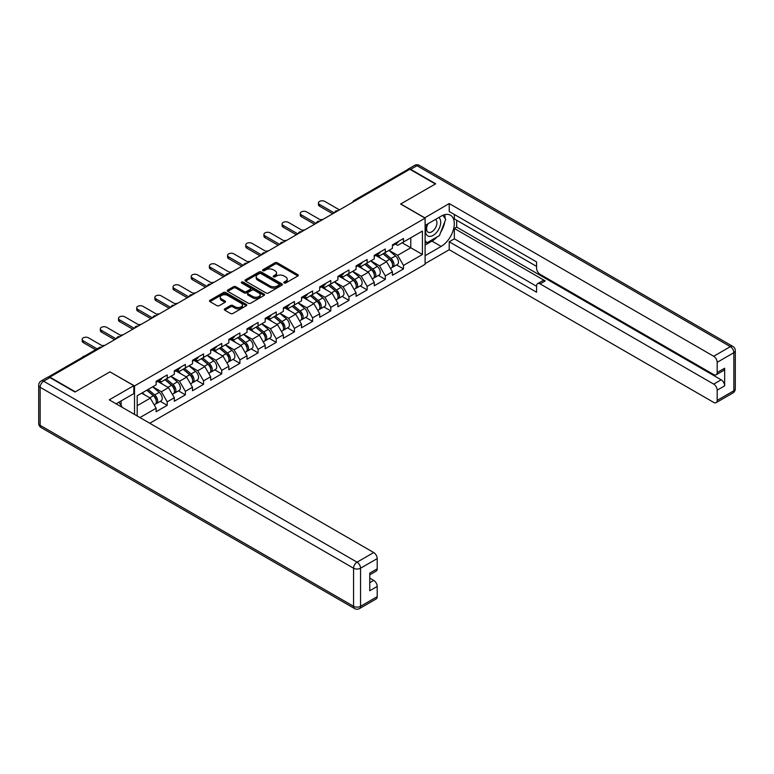 <?xml version="1.0" encoding="UTF-8"?>
<svg xmlns="http://www.w3.org/2000/svg" width="774" height="774" viewBox="0 0 774 774"><rect width="100%" height="100%" fill="white"/><g stroke="black" fill="none" stroke-linecap="round" stroke-linejoin="round"><path stroke-width="1.16" d="M284.097 282.994A1.132 0.658 0 0 0 285.693 282.994L297.845 275.979A1.616 0.938 0 0 0 298.319 275.312A1.616 0.938 0 0 0 297.845 274.654L277.266 262.773A1.616 0.938 0 0 0 274.973 262.773L262.821 269.787A1.132 0.658 0 0 0 264.427 270.707L265.995 269.807A5.176 2.99 0 0 1 273.319 269.807L275.031 270.794A5.176 2.99 0 0 1 276.55 272.903A5.176 2.99 0 0 1 275.031 275.022L273.464 275.931A1.132 0.658 0 0 0 275.06 276.85L276.637 275.941A5.176 2.99 0 0 1 283.952 275.941L285.664 276.937A5.176 2.99 0 0 1 287.183 279.046A5.176 2.99 0 0 1 285.664 281.156L284.097 282.065A1.132 0.658 0 0 0 284.097 282.994L284.097 282.065M224.77 308.855A1.616 0.938 0 0 0 224.296 309.513A1.616 0.938 0 0 0 224.77 310.181L230.546 313.509A1.616 0.938 0 0 0 232.829 313.509L246.326 305.72A1.616 0.938 0 0 0 246.8 305.062A1.616 0.938 0 0 0 246.326 304.405L225.737 292.514A1.616 0.938 0 0 0 223.454 292.514L209.957 300.302A1.616 0.938 0 0 0 209.483 300.97A1.616 0.938 0 0 0 209.957 301.628L216.933 305.653A1.616 0.938 0 0 0 219.226 305.653L225.002 302.324A1.616 0.938 0 0 0 225.476 301.657A1.616 0.938 0 0 0 225.002 300.999L221.538 299.006A4.325 2.496 0 0 1 220.271 297.235A4.325 2.496 0 0 1 222.941 294.933A4.325 2.496 0 0 1 227.653 295.474L241.207 303.292A4.325 2.496 0 0 1 242.475 305.062A4.325 2.496 0 0 1 239.805 307.365A4.325 2.496 0 0 1 235.093 306.823L232.829 305.527A1.616 0.938 0 0 0 230.546 305.527L224.77 308.855L224.77 310.181M110.053 371.801L75.33 391.847L49.817 377.112L409.833 169.254L435.356 183.989L400.632 204.036L425.1 218.162L134.521 385.926L110.053 371.936M266.111 292.978A1.616 0.938 0 0 0 268.404 292.978L281.891 285.19A1.616 0.938 0 0 0 282.365 284.522A1.616 0.938 0 0 0 281.891 283.864L261.312 271.984A1.616 0.938 0 0 0 259.019 271.984L245.522 279.772A1.616 0.938 0 0 0 245.048 280.43A1.616 0.938 0 0 0 245.522 281.097L266.111 292.978M242.03 283.236A1.132 0.658 0 0 1 243.181 283.4L243.181 282.046L264.108 294.13A1.616 0.938 0 0 1 264.582 294.797A1.616 0.938 0 0 1 264.108 295.455L250.612 303.244A1.616 0.938 0 0 1 248.328 303.244L227.74 291.363L233.516 288.054L233.516 286.709L227.74 290.037A1.616 0.938 0 0 0 227.266 290.695A1.616 0.938 0 0 0 227.74 291.363L227.74 290.037M233.516 288.054A1.616 0.938 0 0 1 235.809 288.054L235.809 286.709A1.616 0.938 0 0 0 233.516 286.709M235.809 286.709L244.158 291.527A1.616 0.938 0 0 0 246.442 291.527L250.273 289.312A1.616 0.938 0 0 0 250.747 288.654A1.616 0.938 0 0 0 250.273 287.996L241.585 282.974A1.132 0.658 0 0 1 243.181 282.046M134.521 414.448L134.521 385.926M149.788 423.252L425.1 264.302L425.1 218.162M160.286 401.338L167.203 405.334L167.203 401.832L161.379 391.741L152.759 386.768M167.203 405.334L156.135 411.72L156.135 408.227L139.939 417.573M137.201 415.996L137.201 395.746L156.135 384.813L156.135 381.311L167.203 374.926L167.203 378.428L174.314 374.316L174.314 370.823L185.383 364.428L185.383 367.931L192.484 363.828L192.484 360.326L203.552 353.941L203.552 357.433L210.663 353.331L210.663 349.838L221.732 343.443L221.732 346.946L228.833 342.843L228.833 339.341L239.901 332.955L239.901 336.448L247.012 332.346L247.012 328.844L258.081 322.458L258.081 325.951L265.192 321.849L265.192 318.356L276.26 311.961L276.26 315.463L283.361 311.361L283.361 307.858L294.43 301.473L294.43 304.966L301.541 300.863L301.541 297.371L312.609 290.976L312.609 294.478L319.71 290.376L319.71 286.873L330.788 280.478L330.788 283.981L337.89 279.878L337.89 276.376L348.958 269.991L348.958 273.483L356.069 269.381L356.069 265.888L367.137 259.493L367.137 262.996L374.239 258.893L374.239 255.391L385.307 249.005L385.307 252.498L392.418 248.396L392.418 244.903L403.486 238.508L403.486 242.01L422.42 231.078L422.42 254.482L403.486 265.414L397.662 255.323L389.041 250.35M396.578 264.921L403.486 268.917L403.486 265.414M403.486 268.917L392.418 275.302L392.418 271.809L385.307 275.912L379.483 265.821L370.862 260.838M378.399 275.418L385.307 279.404L385.307 275.912M385.307 279.404L374.239 285.799L374.239 282.297L367.137 286.399L361.313 276.308L352.683 271.335M360.22 285.906L367.137 289.902L367.137 286.399M367.137 289.902L356.069 296.287L356.069 292.795L348.958 296.897L343.134 286.806L334.513 281.833M342.05 296.403L348.958 300.389L348.958 296.897M348.958 300.389L337.89 306.785L337.89 303.282L330.788 307.394L324.954 297.303L316.334 292.32M323.871 306.901L330.788 310.887L330.788 307.394M330.788 310.887L319.71 317.282L319.71 313.78L312.609 317.882L306.785 307.791L298.164 302.818M305.691 317.388L312.609 321.384L312.609 317.882M312.609 321.384L301.541 327.77L301.541 324.277L294.43 328.379L288.605 318.288L279.985 313.306M287.522 327.886L294.43 331.872L294.43 328.379M294.43 331.872L283.361 338.267L283.361 334.765L276.26 338.867L270.436 328.776L261.806 323.803M269.342 338.373L276.26 342.369L276.26 338.867M276.26 342.369L265.192 348.755L265.192 345.262L258.081 349.364L252.256 339.273L243.636 334.3M251.173 348.871L258.081 352.867L258.081 349.364M258.081 352.867L247.012 359.252L247.012 355.759L239.901 359.862L234.077 349.771L225.457 344.788M232.993 359.368L239.901 363.354L239.901 359.862M239.901 363.354L228.833 369.749L228.833 366.247L221.732 370.349L215.907 360.258L207.287 355.285M214.814 369.856L221.732 373.852L221.732 370.349M221.732 373.852L210.663 380.237L210.663 376.745L203.552 380.847L197.728 370.756L189.108 365.773M196.644 380.353L203.552 384.339L203.552 380.847M203.552 384.339L192.484 390.735L192.484 387.232L185.383 391.334L179.549 381.253L170.928 376.27M178.465 390.841L185.383 394.837L185.383 391.334M185.383 394.837L174.314 401.232L174.314 397.73L167.203 401.832M159.125 380.489L161.379 381.785L167.203 378.428M161.379 391.741L168.48 387.639L157.606 381.359M174.314 397.73L168.48 387.639M177.304 369.991L179.549 371.297L185.383 367.931M179.549 381.253L186.66 377.141L175.785 370.872M192.484 387.232L186.66 377.141M195.474 359.504L197.728 360.8L203.552 357.433M197.728 370.756L204.839 366.653L193.964 360.374M210.663 376.745L204.839 366.653M213.653 349.006L215.907 350.303L221.732 346.946M215.907 360.258L223.009 356.156L212.134 349.877M228.833 366.247L223.009 356.156M231.823 338.509L234.077 339.815L239.901 336.448M234.077 349.771L241.188 345.668L230.313 339.389M247.012 355.759L241.188 345.668M250.002 328.021L252.256 329.318L258.081 325.951M252.256 339.273L259.367 335.171L248.493 328.892M265.192 345.262L259.367 335.171M268.181 317.524L270.436 318.82L276.26 315.463M270.436 328.776L277.537 324.674L266.662 318.395M283.361 334.765L277.537 324.674M286.351 307.026L288.605 308.333L294.43 304.966M288.605 318.288L295.716 314.186L284.842 307.907M301.541 324.277L295.716 314.186M304.53 296.539L306.785 297.835L312.609 294.478M306.785 307.791L313.886 303.689L303.011 297.409M319.71 313.78L313.886 303.689M322.71 286.041L324.954 287.348L330.788 283.981M324.954 297.303L332.065 293.201L321.191 286.922M337.89 303.282L332.065 293.201M340.879 275.554L343.134 276.85L348.958 273.483M343.134 286.806L350.245 282.704L339.37 276.424M356.069 292.795L350.245 282.704M359.059 265.056L361.313 266.353L367.137 262.996M361.313 276.308L368.414 272.206L357.54 265.927M374.239 282.297L368.414 272.206M377.228 254.559L379.483 255.865L385.307 252.498M379.483 265.821L386.594 261.718L375.719 255.439M392.418 271.809L386.594 261.718M408.091 170.27L355.305 200.737M354.569 201.163A2.467 1.422 120 0 1 355.189 200.669A2.467 1.422 60 0 0 353.96 200.543L406.737 170.077A2.467 1.422 60 0 1 407.975 170.203M395.408 244.071L397.662 245.368L403.486 242.01M397.662 255.323L410.771 247.757L410.771 237.802L422.42 231.078M402.141 242.784L422.42 254.482M137.201 405.702L150.311 398.136L141.69 393.153M156.135 408.227L150.311 398.136M284.551 283.149L285.664 282.5A5.176 2.99 0 0 0 287.183 280.391L287.183 279.046M276.55 272.903L276.55 274.248A5.176 2.99 0 0 1 275.031 276.366L273.909 277.015M297.845 274.654L297.845 275.979L277.266 264.118A1.616 0.938 0 0 0 274.973 264.118L263.276 270.871M281.871 285.2L261.312 273.328A1.616 0.938 0 0 0 259.019 273.328L245.552 281.107M279.037 284.987A1.132 0.658 0 0 0 279.037 284.068L260.964 273.628A1.132 0.658 0 0 0 259.367 273.628L257.703 274.586A5.176 2.99 0 0 0 256.194 276.705A5.176 2.99 0 0 0 257.703 278.814L270.058 285.945A5.176 2.99 0 0 0 277.373 285.945L279.037 284.987L279.037 286.332A1.132 0.658 0 0 0 279.366 285.867L279.366 284.522M256.194 276.705L256.194 278.05A5.176 2.99 0 0 0 257.703 280.159L257.703 278.814M279.037 286.332L277.373 287.289A5.176 2.99 0 0 1 270.058 287.289L257.703 280.159M235.809 288.054L244.158 292.872A1.616 0.938 0 0 0 246.442 292.872L250.273 290.656A1.616 0.938 0 0 0 250.747 289.998L250.747 288.654M243.181 283.4L264.089 295.465M252.817 296.529A4.325 2.496 0 0 0 257.529 297.071A4.325 2.496 0 0 0 260.199 294.759A4.325 2.496 0 0 0 258.932 292.998L254.162 290.24A1.616 0.938 0 0 0 251.869 290.24L248.038 292.446A1.616 0.938 0 0 0 247.574 293.114A1.616 0.938 0 0 0 248.038 293.772L252.817 296.529L252.817 297.874A4.325 2.496 0 0 0 257.529 298.416A4.325 2.496 0 0 0 260.199 296.103L260.199 294.759M247.574 293.114L247.574 294.459A1.616 0.938 0 0 0 248.038 295.117L248.038 293.772M252.817 297.874L248.038 295.117M242.475 305.062L242.475 306.407A4.325 2.496 0 0 1 239.805 308.71A4.325 2.496 0 0 1 235.093 308.168L232.829 306.872A1.616 0.938 0 0 0 230.546 306.872L224.789 310.19M220.271 297.235L220.271 298.58A4.325 2.496 0 0 0 221.538 300.351L221.538 299.006M225.002 300.999L225.002 302.324L221.538 300.351M246.326 304.405L246.326 305.72L225.737 293.859A1.616 0.938 0 0 0 223.454 293.859L209.977 301.637M322.787 219.516A3.706 2.138 0 0 0 320.262 219.787M391.034 260.374L390.212 259.909M392.07 267.311A5.437 3.135 -120 0 0 392.863 267.059A5.437 3.135 -120 0 0 393.84 263.266A5.437 3.135 -120 0 0 391.005 258.526L384.455 252.992M392.863 267.059L397.352 264.476A5.437 3.135 -120 0 0 398.329 260.674A5.437 3.135 -120 0 0 395.495 255.942L388.935 250.408M383.188 253.727L390.667 260.035A3.299 1.906 60 0 1 392.447 264.098M390.473 268.443L391.47 267.872A5.437 3.135 -120 0 0 392.447 264.069A5.437 3.135 -120 0 0 389.612 259.338L383.053 253.804M381.166 258.584L376.735 254.849M339.467 209.889L324.78 201.414A3.706 2.138 0 0 0 320.746 200.95A3.706 2.138 0 0 0 318.453 202.923A3.706 2.138 0 0 0 319.536 204.442L319.536 206.184A3.706 2.138 180 0 1 318.453 204.675L318.453 202.923M332.704 213.788L319.536 206.184M393.879 244.052A5.437 3.135 60 0 1 392.863 245.542A5.437 3.135 60 0 1 392.418 245.726M398.358 241.469A5.437 3.135 60 0 1 397.352 242.949L392.863 245.542M334.223 212.918L319.536 204.442M427.509 224.034A10.71 6.182 120 0 0 427.248 235.538A10.71 6.182 120 0 0 436.923 232.026A10.71 6.182 120 0 0 438.761 217.533M428.119 223.686A7.334 4.238 120 0 0 428.09 232.19A7.334 4.238 120 0 0 434.349 229.53A7.334 4.238 120 0 0 435.423 219.487A7.334 4.238 120 0 0 435.404 219.477M442.854 215.298L445.718 219.371L439.429 235.586L426.851 242.843L425.1 240.356M425.1 241.836L426.851 242.843M118.896 402.209L121.818 406.379L121.586 406.979M424.636 217.891L449.22 203.562L713.696 356.263L730.356 346.636L416.944 165.694L410.655 169.322L435.704 183.786L400.748 203.968L424.636 217.755M425.1 225.428L441.18 216.139A18.537 10.701 120 0 1 450.449 215.22A18.537 10.701 120 0 1 453.283 230.081A18.537 10.701 120 0 1 441.18 246.413L425.1 255.691M425.1 263.634L449.22 249.712L449.22 241.769L536.595 292.224L536.595 285.896A4.944 2.854 -120 0 1 537.62 283.632A4.944 2.854 -120 0 1 540.097 283.884L713.696 384.107L721.155 379.802A4.944 2.854 60 0 1 724.648 385.858L724.648 368.231A4.944 2.854 60 0 1 723.622 370.494L716.163 374.8A4.944 2.854 -120 0 0 717.188 372.536L717.188 362.309A4.944 2.854 -120 0 0 713.696 356.263M456.67 220.242L456.67 227.111L454.348 228.456L454.348 238.808L449.22 241.769M454.348 214.456L454.348 218.897L536.595 266.391M716.163 374.8A4.944 2.854 -120 0 1 713.696 374.558L540.097 274.325A4.944 2.854 -120 0 1 536.595 268.278L536.595 261.951L449.22 211.505L449.22 203.562M449.22 249.712L713.696 402.403A4.944 2.854 -120 0 0 716.163 402.644A4.944 2.854 -120 0 0 717.188 400.39L717.188 390.164A4.944 2.854 -120 0 0 713.696 384.107M410.655 169.322A4.944 2.854 -120 0 0 408.179 169.08A4.944 2.854 -120 0 0 407.405 169.98M454.348 228.456L545.225 280.923L540.097 283.884M456.67 227.111L721.155 379.802M454.348 238.808L536.595 286.303M537.62 283.632L542.748 280.672A4.944 2.854 60 0 1 545.225 280.923M425.1 245.068L431.969 241.101A18.537 10.701 120 0 0 437.107 236.921M440.793 232.074A18.537 10.701 120 0 0 444.779 221.79M445.079 218.471A18.537 10.701 120 0 0 444.624 214.688M425.1 242.91L426.029 242.378M49.933 377.586L43.644 381.214A4.944 2.854 -120 0 0 41.167 380.972L47.466 377.335A4.944 2.854 60 0 1 49.933 377.586L74.981 392.041L109.937 371.868L133.825 385.655L133.825 393.589L117.28 403.148A18.537 10.701 120 0 0 116.158 403.844M133.825 385.655L109.24 399.848L373.716 552.539A4.944 2.854 60 0 1 377.209 558.596L377.209 568.822A4.944 2.854 60 0 1 376.193 571.086L369.759 574.801M121.121 405.382L121.121 400.922M369.759 582.677L373.716 580.394A4.944 2.854 60 0 1 377.209 586.45L377.209 596.667A4.944 2.854 60 0 1 376.193 598.931L359.533 608.558A4.944 2.854 -120 0 0 360.549 606.294L377.209 596.667M377.209 568.822L369.759 573.128L369.759 590.755L377.209 586.45M373.716 580.394L369.759 578.101M304.608 230.004A3.706 2.138 0 0 0 302.083 230.284M372.855 270.871L372.042 270.397M373.9 277.798A5.437 3.135 -120 0 0 374.693 277.556A5.437 3.135 -120 0 0 375.671 273.754A5.437 3.135 -120 0 0 372.836 269.023L366.276 263.489M374.693 277.556L379.173 274.964A5.437 3.135 -120 0 0 380.15 271.171A5.437 3.135 -120 0 0 377.315 266.43L370.765 260.896M365.018 264.215L372.497 270.532A3.299 1.906 60 0 1 374.277 274.586M372.304 278.94L373.291 278.369A5.437 3.135 -120 0 0 374.268 274.567A5.437 3.135 -120 0 0 371.433 269.826L364.883 264.292M362.987 269.071L358.565 265.347M286.438 240.501A3.706 2.138 0 0 0 283.913 240.772M354.676 281.368L353.863 280.894M355.721 288.296A5.437 3.135 -120 0 0 356.514 288.054A5.437 3.135 -120 0 0 357.491 284.252A5.437 3.135 -120 0 0 354.656 279.511L348.097 273.986M356.514 288.054L361.003 285.461A5.437 3.135 -120 0 0 361.98 281.659A5.437 3.135 -120 0 0 359.146 276.928L352.586 271.393M346.839 274.712L354.318 281.02A3.299 1.906 60 0 1 356.098 285.084M354.124 289.428L355.111 288.857A5.437 3.135 -120 0 0 356.088 285.055A5.437 3.135 -120 0 0 353.263 280.323L346.704 274.789M344.817 279.569L340.386 275.834M268.259 250.999A3.706 2.138 0 0 0 265.734 251.269M336.506 291.856L335.693 291.392M337.551 298.793A5.437 3.135 -120 0 0 338.335 298.541A5.437 3.135 -120 0 0 339.312 294.749A5.437 3.135 -120 0 0 336.487 290.008L329.927 284.474M338.335 298.541L342.824 295.958A5.437 3.135 -120 0 0 343.801 292.156A5.437 3.135 -120 0 0 340.966 287.415L334.407 281.891M328.66 285.209L336.139 291.517A3.299 1.906 60 0 1 337.919 295.581M335.945 299.925L336.942 299.354A5.437 3.135 -120 0 0 337.919 295.552A5.437 3.135 -120 0 0 335.084 290.811L328.524 285.287M326.638 290.066L322.216 286.332M250.079 261.486A3.706 2.138 0 0 0 247.554 261.757M318.327 302.353L317.514 301.879M319.372 309.281A5.437 3.135 -120 0 0 320.165 309.039A5.437 3.135 -120 0 0 321.142 305.237A5.437 3.135 -120 0 0 318.308 300.506L311.748 294.971M320.165 309.039L324.645 306.446A5.437 3.135 -120 0 0 325.622 302.653A5.437 3.135 -120 0 0 322.797 297.913L316.237 292.378M310.49 295.697L317.969 302.005A3.299 1.906 60 0 1 319.749 306.069M317.775 310.413L318.762 309.842A5.437 3.135 -120 0 0 319.739 306.049A5.437 3.135 -120 0 0 316.905 301.309L310.355 295.774M308.458 300.554L304.037 296.819M231.91 271.984A3.706 2.138 0 0 0 229.385 272.255M300.157 312.841L299.335 312.377M301.192 319.778A5.437 3.135 -120 0 0 301.986 319.536A5.437 3.135 -120 0 0 302.963 315.734A5.437 3.135 -120 0 0 300.128 310.993L293.578 305.459M301.986 319.536L306.475 316.943A5.437 3.135 -120 0 0 307.452 313.141A5.437 3.135 -120 0 0 304.617 308.41L298.058 302.876M292.311 306.194L299.79 312.502A3.299 1.906 60 0 1 301.57 316.566M299.596 320.91L300.593 320.339A5.437 3.135 -120 0 0 301.57 316.537A5.437 3.135 -120 0 0 298.735 311.806L292.175 306.272M290.289 311.051L285.858 307.317M321.287 220.377L306.61 211.902A3.706 2.138 0 0 0 302.566 211.437A3.706 2.138 0 0 0 300.283 213.421A3.706 2.138 0 0 0 301.367 214.93L301.367 216.681A3.706 2.138 180 0 1 300.283 215.162L300.283 213.421M314.534 224.286L301.367 216.681M375.7 254.549A5.437 3.135 60 0 1 374.693 256.03A5.437 3.135 60 0 1 374.239 256.213M380.189 251.956A5.437 3.135 60 0 1 379.173 253.446L374.693 256.03M316.044 223.405L301.367 214.93M303.108 230.875L288.431 222.399A3.706 2.138 0 0 0 284.387 221.935A3.706 2.138 0 0 0 282.104 223.909A3.706 2.138 0 0 0 283.187 225.428L283.187 227.179A3.706 2.138 180 0 1 282.104 225.66L282.104 223.909M296.355 234.774L283.187 227.179M357.53 265.047A5.437 3.135 60 0 1 356.514 266.527A5.437 3.135 60 0 1 356.069 266.711M362.009 262.454A5.437 3.135 60 0 1 361.003 263.934L356.514 266.527M297.874 233.903L283.187 225.428M284.938 241.372L270.252 232.887A3.706 2.138 0 0 0 266.217 232.432A3.706 2.138 0 0 0 263.924 234.406A3.706 2.138 0 0 0 265.018 235.915L265.018 237.666A3.706 2.138 180 0 1 263.924 236.157L263.924 234.406M278.176 245.271L265.018 237.666M339.351 275.534A5.437 3.135 60 0 1 338.335 277.015A5.437 3.135 60 0 1 337.89 277.208M343.84 272.951A5.437 3.135 60 0 1 342.824 274.431L338.335 277.015M279.695 244.391L265.018 235.915M266.759 251.86L252.082 243.384A3.706 2.138 0 0 0 248.038 242.92A3.706 2.138 0 0 0 245.755 244.903A3.706 2.138 0 0 0 246.838 246.413L246.838 248.164A3.706 2.138 180 0 1 245.755 246.645L245.755 244.903M260.006 255.759L246.838 248.164M321.171 286.032A5.437 3.135 60 0 1 320.165 287.512A5.437 3.135 60 0 1 319.71 287.696M325.661 283.439A5.437 3.135 60 0 1 324.645 284.919L320.165 287.512M261.515 254.888L246.838 246.413M248.589 262.357L233.903 253.882A3.706 2.138 0 0 0 229.868 253.417A3.706 2.138 0 0 0 227.575 255.391A3.706 2.138 0 0 0 228.659 256.91L228.659 258.651A3.706 2.138 180 0 1 227.575 257.142L227.575 255.391M241.827 266.256L228.659 258.651M303.002 296.529A5.437 3.135 60 0 1 301.986 298.009A5.437 3.135 60 0 1 301.541 298.193M307.481 293.936A5.437 3.135 60 0 1 306.475 295.416L301.986 298.009M243.346 265.385L228.659 256.91M213.73 282.481A3.706 2.138 0 0 0 211.205 282.752M281.978 323.339L281.165 322.864M283.023 330.275A5.437 3.135 -120 0 0 283.806 330.024A5.437 3.135 -120 0 0 284.784 326.222A5.437 3.135 -120 0 0 281.959 321.491L275.399 315.956M283.806 330.024L288.296 327.431A5.437 3.135 -120 0 0 289.273 323.638A5.437 3.135 -120 0 0 286.438 318.898L279.888 313.364M274.131 316.682L281.62 323A3.299 1.906 60 0 1 283.39 327.054M281.426 331.407L282.413 330.837A5.437 3.135 -120 0 0 283.39 327.034A5.437 3.135 -120 0 0 280.556 322.294L273.996 316.76M272.109 321.539L267.688 317.814M230.41 272.845L215.733 264.369A3.706 2.138 0 0 0 211.689 263.905A3.706 2.138 0 0 0 209.396 265.888A3.706 2.138 0 0 0 210.489 267.398L210.489 269.149A3.706 2.138 180 0 1 209.396 267.64L209.396 265.888M223.647 276.753L210.489 269.149M284.822 307.017A5.437 3.135 60 0 1 283.806 308.497A5.437 3.135 60 0 1 283.361 308.681M289.312 304.424A5.437 3.135 60 0 1 288.296 305.914L283.806 308.497M225.166 275.873L210.489 267.398M195.561 292.969A3.706 2.138 0 0 0 193.036 293.24M263.799 333.836L262.986 333.362M264.843 340.763A5.437 3.135 -120 0 0 265.637 340.521A5.437 3.135 -120 0 0 266.614 336.719A5.437 3.135 -120 0 0 263.779 331.978L257.22 326.454M265.637 340.521L270.116 337.928A5.437 3.135 -120 0 0 271.094 334.126A5.437 3.135 -120 0 0 268.268 329.395L261.709 323.861M255.962 327.179L263.441 333.488A3.299 1.906 60 0 1 265.221 337.551M263.247 341.895L264.234 341.324A5.437 3.135 -120 0 0 265.211 337.532A5.437 3.135 -120 0 0 262.386 332.791L255.826 327.257M253.93 332.036L249.509 328.302M212.231 283.342L197.554 274.867A3.706 2.138 0 0 0 193.51 274.402A3.706 2.138 0 0 0 191.226 276.376A3.706 2.138 0 0 0 192.31 277.895L192.31 279.646A3.706 2.138 180 0 1 191.226 278.127L191.226 276.376M205.478 287.241L192.31 279.646M266.643 317.514A5.437 3.135 60 0 1 265.637 318.994A5.437 3.135 60 0 1 265.192 319.178M271.132 314.921A5.437 3.135 60 0 1 270.116 316.402L265.637 318.994M206.987 286.37L192.31 277.895M177.381 303.466A3.706 2.138 0 0 0 174.856 303.737M245.629 344.324L244.807 343.859M246.664 351.261A5.437 3.135 -120 0 0 247.457 351.009A5.437 3.135 -120 0 0 248.435 347.216A5.437 3.135 -120 0 0 245.6 342.476L239.05 336.942M247.457 351.009L251.947 348.426A5.437 3.135 -120 0 0 252.924 344.623A5.437 3.135 -120 0 0 250.089 339.883L243.529 334.358M237.782 337.677L245.261 343.985A3.299 1.906 60 0 1 247.041 348.048M245.068 352.393L246.064 351.822A5.437 3.135 -120 0 0 247.041 348.019A5.437 3.135 -120 0 0 244.207 343.288L237.647 337.754M235.76 342.534L231.329 338.799M194.061 293.839L179.375 285.364A3.706 2.138 0 0 0 175.34 284.9A3.706 2.138 0 0 0 173.047 286.873A3.706 2.138 0 0 0 174.131 288.383L174.131 290.134A3.706 2.138 180 0 1 173.047 288.625L173.047 286.873M187.298 297.738L174.131 290.134M248.473 328.002A5.437 3.135 60 0 1 247.457 329.492A5.437 3.135 60 0 1 247.012 329.676M252.953 325.419A5.437 3.135 60 0 1 251.947 326.899L247.457 329.492M188.817 296.858L174.131 288.383M159.202 313.954A3.706 2.138 0 0 0 156.677 314.234M227.45 354.821L226.637 354.347M228.494 361.748A5.437 3.135 -120 0 0 229.288 361.506A5.437 3.135 -120 0 0 230.265 357.704A5.437 3.135 -120 0 0 227.43 352.973L220.871 347.439M229.288 361.506L233.767 358.913A5.437 3.135 -120 0 0 234.745 355.121A5.437 3.135 -120 0 0 231.919 350.38L225.36 344.846M219.613 348.165L227.092 354.482A3.299 1.906 60 0 1 228.872 358.536M226.898 362.89L227.885 362.309A5.437 3.135 -120 0 0 228.862 358.517A5.437 3.135 -120 0 0 226.027 353.776L219.477 348.242M217.581 353.021L213.16 349.287M175.882 304.327L161.205 295.852A3.706 2.138 0 0 0 157.161 295.387A3.706 2.138 0 0 0 154.877 297.371A3.706 2.138 0 0 0 155.961 298.88L155.961 300.631A3.706 2.138 180 0 1 154.877 299.112L154.877 297.371M169.129 308.226L155.961 300.631M230.294 338.499A5.437 3.135 60 0 1 229.288 339.979A5.437 3.135 60 0 1 228.833 340.163M234.783 335.906A5.437 3.135 60 0 1 233.767 337.387L229.288 339.979M170.638 307.355L155.961 298.88M141.032 324.451A3.706 2.138 0 0 0 138.507 324.722M209.27 365.309L208.458 364.844M210.315 372.246A5.437 3.135 -120 0 0 211.108 372.004A5.437 3.135 -120 0 0 212.086 368.201A5.437 3.135 -120 0 0 209.251 363.461L202.691 357.936M211.108 372.004L215.598 369.411A5.437 3.135 -120 0 0 216.575 365.609A5.437 3.135 -120 0 0 213.74 360.877L207.18 355.343M201.433 358.662L208.912 364.97A3.299 1.906 60 0 1 210.692 369.034M208.719 373.378L209.706 372.807A5.437 3.135 -120 0 0 210.683 369.005A5.437 3.135 -120 0 0 207.858 364.273L201.298 358.739M199.411 363.519L194.98 359.784M157.703 314.825L143.026 306.349A3.706 2.138 0 0 0 138.991 305.885A3.706 2.138 0 0 0 136.698 307.858A3.706 2.138 0 0 0 137.782 309.377L137.782 311.119A3.706 2.138 180 0 1 136.698 309.61L136.698 307.858M150.949 318.724L137.782 311.119M212.124 348.997A5.437 3.135 60 0 1 211.108 350.477A5.437 3.135 60 0 1 210.663 350.661M216.604 346.404A5.437 3.135 60 0 1 215.598 347.884L211.108 350.477M152.468 317.853L137.782 309.377M122.853 334.949A3.706 2.138 0 0 0 120.328 335.219M191.101 375.806L190.288 375.332M192.145 382.743A5.437 3.135 -120 0 0 192.929 382.491A5.437 3.135 -120 0 0 193.906 378.699A5.437 3.135 -120 0 0 191.081 373.958L184.522 368.424M192.929 382.491L197.418 379.908A5.437 3.135 -120 0 0 198.396 376.106A5.437 3.135 -120 0 0 195.561 371.365L189.001 365.831M183.254 369.15L190.733 375.467A3.299 1.906 60 0 1 192.513 379.521M190.539 383.875L191.536 383.304A5.437 3.135 -120 0 0 192.513 379.502A5.437 3.135 -120 0 0 189.678 374.761L183.119 369.237M181.232 374.016L176.811 370.282M139.533 325.312L124.856 316.837A3.706 2.138 0 0 0 120.812 316.373A3.706 2.138 0 0 0 118.519 318.356A3.706 2.138 0 0 0 119.612 319.865L119.612 321.616A3.706 2.138 180 0 1 118.519 320.107L118.519 318.356M132.77 329.221L119.612 321.616M193.945 359.484A5.437 3.135 60 0 1 192.929 360.965A5.437 3.135 60 0 1 192.484 361.148M198.434 356.901A5.437 3.135 60 0 1 197.418 358.381L192.929 360.965M134.289 328.34L119.612 319.865M104.674 345.436A3.706 2.138 0 0 0 102.149 345.707M172.921 386.303L172.109 385.829M173.966 393.231A5.437 3.135 -120 0 0 174.76 392.989A5.437 3.135 -120 0 0 175.737 389.187A5.437 3.135 -120 0 0 172.902 384.455L166.342 378.921M174.76 392.989L179.239 390.396A5.437 3.135 -120 0 0 180.216 386.594A5.437 3.135 -120 0 0 177.391 381.863L170.831 376.328M165.085 379.647L172.563 385.955A3.299 1.906 60 0 1 174.344 390.019M172.37 394.363L173.357 393.792A5.437 3.135 -120 0 0 174.334 389.999A5.437 3.135 -120 0 0 171.499 385.259L164.949 379.724M163.053 384.504L158.631 380.769M121.354 335.81L106.677 327.334A3.706 2.138 0 0 0 102.632 326.87A3.706 2.138 0 0 0 100.349 328.844A3.706 2.138 0 0 0 101.433 330.363L101.433 332.114A3.706 2.138 180 0 1 100.349 330.595L100.349 328.844M114.6 339.709L101.433 332.114M175.766 369.982A5.437 3.135 60 0 1 174.76 371.462A5.437 3.135 60 0 1 174.314 371.646M180.255 367.389A5.437 3.135 60 0 1 179.239 368.869L174.76 371.462M116.11 338.838L101.433 330.363M84.676 356.021A3.706 2.138 0 0 0 82.373 357.346M154.752 396.791L153.929 396.327M155.787 403.728A5.437 3.135 -120 0 0 156.58 403.477A5.437 3.135 -120 0 0 157.557 399.684A5.437 3.135 -120 0 0 154.723 394.943L148.173 389.409M156.58 403.477L161.069 400.893A5.437 3.135 -120 0 0 162.047 397.091A5.437 3.135 -120 0 0 159.212 392.35L152.652 386.826M146.905 390.144L154.384 396.452A3.299 1.906 60 0 1 156.164 400.516M154.19 404.86L155.187 404.289A5.437 3.135 -120 0 0 156.164 400.487A5.437 3.135 -120 0 0 153.329 395.756L146.77 390.222M144.883 395.001L142.281 392.805M103.184 346.307L88.497 337.832A3.706 2.138 0 0 0 84.463 337.367A3.706 2.138 0 0 0 82.17 339.341A3.706 2.138 0 0 0 83.253 340.85L83.253 342.601A3.706 2.138 180 0 1 82.17 341.092L82.17 339.341M95.579 349.722L83.253 342.601M157.596 380.469A5.437 3.135 60 0 1 156.58 381.959A5.437 3.135 60 0 1 156.135 382.143M162.076 377.886A5.437 3.135 60 0 1 161.069 379.366L156.58 381.959M97.098 348.842L83.253 340.85M100.852 347.652L49.294 377.277M101.365 347.352A2.467 1.422 -60 0 0 100.736 347.584A2.467 1.422 -120 0 0 99.498 347.458L48.123 377.122M336.39 211.66A2.467 1.422 120 0 1 337.019 211.167A2.467 1.422 -60 0 1 337.648 210.934M318.211 222.157A2.467 1.422 120 0 1 318.84 221.654A2.467 1.422 -60 0 1 319.469 221.432M300.041 232.645A2.467 1.422 120 0 1 300.67 232.152A2.467 1.422 -60 0 1 301.289 231.919M281.862 243.142A2.467 1.422 120 0 1 282.491 242.649A2.467 1.422 -60 0 1 283.12 242.417M263.682 253.64A2.467 1.422 120 0 1 264.311 253.137A2.467 1.422 -60 0 1 264.94 252.914M245.513 264.127A2.467 1.422 120 0 1 246.142 263.634A2.467 1.422 -60 0 1 246.771 263.402M227.333 274.625A2.467 1.422 120 0 1 227.962 274.122A2.467 1.422 -60 0 1 228.591 273.899M209.164 285.113A2.467 1.422 120 0 1 209.783 284.619A2.467 1.422 -60 0 1 210.412 284.397M190.984 295.61A2.467 1.422 120 0 1 191.613 295.117A2.467 1.422 -60 0 1 192.242 294.884M172.805 306.107A2.467 1.422 120 0 1 173.434 305.604A2.467 1.422 -60 0 1 174.063 305.382M154.636 316.595A2.467 1.422 120 0 1 155.264 316.102A2.467 1.422 -60 0 1 155.884 315.869M136.456 327.092A2.467 1.422 120 0 1 137.085 326.589A2.467 1.422 -60 0 1 137.714 326.367M118.277 337.58A2.467 1.422 120 0 1 118.906 337.087A2.467 1.422 -60 0 1 119.535 336.864M285.664 282.5L285.664 281.156M273.464 276.85L273.464 275.931M275.031 276.366L275.031 275.022M262.821 270.707L262.821 269.787M274.973 264.118L274.973 262.773M277.266 264.118L277.266 262.773M245.522 281.097L245.522 279.772M259.019 273.328L259.019 271.984M261.312 273.328L261.312 271.984M281.891 285.19L281.891 283.864M270.058 287.289L270.058 285.945M277.373 287.289L277.373 285.945M244.158 292.872L244.158 291.527M246.442 292.872L246.442 291.527M250.273 290.656L250.273 289.312M264.108 295.455L264.108 294.13M230.546 306.872L230.546 305.527M232.829 306.872L232.829 305.527M235.093 308.168L235.093 306.823M209.957 301.628L209.957 300.302M223.454 293.859L223.454 292.514M225.737 293.859L225.737 292.514M391.005 258.526L395.495 255.942M386.042 261.399L389.612 259.338M717.188 372.536L724.648 368.231M724.648 385.858L717.188 390.164M717.188 400.39L733.849 390.764L733.849 352.692L717.188 362.309M431.969 241.101L441.18 246.413M733.849 390.764A4.944 2.854 60 0 1 732.833 393.028A4.944 4.944 0 0 0 735.3 388.751A4.944 2.854 180 0 1 733.849 390.764M733.849 352.692A4.944 2.854 0 0 0 735.3 350.68A4.944 4.944 0 0 0 732.833 346.394A4.944 2.854 -60 0 0 730.356 346.636A4.944 2.854 60 0 1 733.849 352.692M408.179 169.08L414.467 165.442A4.944 2.854 60 0 1 416.944 165.694A4.944 2.854 -60 0 1 419.411 165.442L732.833 346.394M41.167 380.972A4.944 4.944 0 0 0 38.7 385.249A4.944 2.854 180 0 0 40.151 387.271A4.944 2.854 -60 0 1 43.644 381.214L357.056 562.166A4.944 2.854 -60 0 0 353.563 568.213L40.151 387.271L40.151 425.342L353.563 606.294L353.563 568.213A4.944 2.854 0 0 0 360.549 568.213L360.549 606.294A4.944 2.854 180 0 1 353.563 606.294A4.944 2.854 -60 0 0 354.589 608.558A4.944 4.944 0 0 0 359.533 608.558M377.209 558.596L360.549 568.213A4.944 2.854 -120 0 0 357.056 562.166L373.716 552.539M41.167 427.606A4.944 2.854 -60 0 1 40.151 425.342A4.944 2.854 0 0 1 38.7 423.32A4.944 4.944 0 0 0 41.167 427.606L354.589 608.558M372.836 269.023L377.315 266.43M367.863 271.887L371.433 269.826M354.656 279.511L359.146 276.928M349.693 282.384L353.263 280.323M336.487 290.008L340.966 287.415M331.514 292.882L335.084 290.811M318.308 300.506L322.797 297.913M313.335 303.369L316.905 301.309M300.128 310.993L304.617 308.41M295.165 313.867L298.735 311.806M281.959 321.491L286.438 318.898M276.986 324.354L280.556 322.294M263.779 331.978L268.268 329.395M258.806 334.852L262.386 332.791M245.6 342.476L250.089 339.883M240.637 345.349L244.207 343.288M227.43 352.973L231.919 350.38M222.457 355.837L226.027 353.776M209.251 363.461L213.74 360.877M204.288 366.334L207.858 364.273M191.081 373.958L195.561 371.365M186.108 376.822L189.678 374.761M172.902 384.455L177.391 381.863M167.929 387.319L171.499 385.259M154.723 394.943L159.212 392.35M149.759 397.817L153.329 395.756M353.96 200.543A2.467 2.467 0 0 0 352.77 202.208M337.812 210.838A2.467 2.467 0 0 0 334.591 212.695M319.633 221.335A2.467 2.467 0 0 0 316.421 223.193M301.454 231.832A2.467 2.467 0 0 0 298.242 233.69M283.284 242.32A2.467 2.467 0 0 0 280.062 244.178M265.105 252.817A2.467 2.467 0 0 0 261.893 254.675M246.935 263.305A2.467 2.467 0 0 0 243.713 265.163M228.756 273.803A2.467 2.467 0 0 0 225.544 275.66M210.576 284.3A2.467 2.467 0 0 0 207.364 286.157M192.407 294.788A2.467 2.467 0 0 0 189.185 296.645M174.227 305.285A2.467 2.467 0 0 0 171.015 307.143M156.048 315.773A2.467 2.467 0 0 0 152.836 317.63M137.878 326.27A2.467 2.467 0 0 0 134.657 328.128M119.699 336.767A2.467 2.467 0 0 0 116.487 338.625M101.529 347.255A2.467 2.467 0 0 0 99.498 347.458M716.163 402.644L732.833 393.028M735.3 388.751L735.3 350.68M419.411 165.442A4.944 4.944 0 0 0 414.467 165.442M38.7 385.249L38.7 423.32"/></g></svg>
